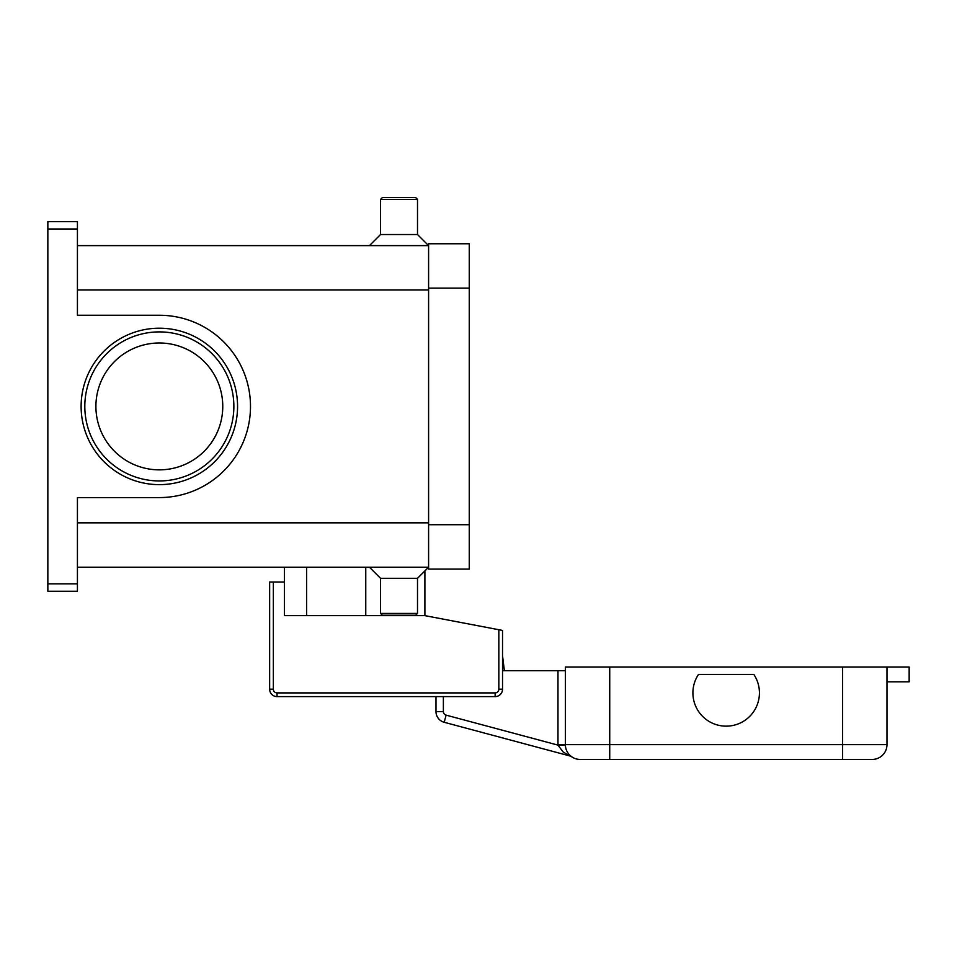 <?xml version="1.0" encoding="UTF-8"?>
<svg xmlns="http://www.w3.org/2000/svg" width="957" height="957" viewBox="0 0 957 957"><rect width="100%" height="100%" fill="white"/><g stroke="black" fill="none" stroke-linecap="round" stroke-linejoin="round"><path stroke-width="1.44" d="M222.766 406.414A63.437 63.437 0 0 0 159.34 342.989A63.437 63.437 0 0 0 95.903 406.414A63.437 63.437 0 0 0 159.34 469.851A63.437 63.437 0 0 0 222.766 406.414M81.118 406.414A78.223 78.223 0 0 1 159.34 328.203A78.223 78.223 0 0 1 237.563 406.414A78.223 78.223 0 0 1 159.34 484.637A78.223 78.223 0 0 1 81.118 406.414M77.421 583.854L47.85 583.854L47.85 591.247L77.421 591.247L77.421 497.58L159.34 497.58A91.154 91.154 0 0 0 250.495 406.414A91.154 91.154 0 0 0 159.34 315.26L77.421 315.26L77.421 221.593L47.85 221.593L47.85 228.986L77.421 228.986M47.85 583.854L47.85 228.986M417.503 578.303L417.503 613.425L380.539 613.425L380.539 578.303L417.503 578.303L428.592 567.214L77.421 567.214M380.539 578.303L369.45 567.214M417.503 613.425L415.661 615.267L382.393 615.267L380.539 613.425M417.503 199.415L380.539 199.415L382.393 197.561L415.661 197.561L417.503 199.415L417.503 234.525L428.592 245.614L77.421 245.614M380.539 199.415L380.539 234.525L369.45 245.614M417.503 234.525L380.539 234.525M428.592 288.129L428.592 569.068L469.253 569.068L469.253 243.772L428.592 243.772L428.592 288.129L469.253 288.129M424.896 570.91L424.896 615.638L498.836 629.73L498.836 689.207A3.696 3.696 0 0 1 495.14 692.904L277.04 692.904A3.696 3.696 0 0 1 273.343 689.207L273.343 582L284.432 582L284.432 567.214M424.896 615.638L284.432 615.638L284.432 582M273.343 582L269.647 582L269.647 689.207A7.393 7.393 0 0 0 277.04 696.6L495.14 696.6A7.393 7.393 0 0 0 502.533 689.207L502.533 630.424L498.836 629.73M306.611 615.638L306.611 567.214M565.372 670.725L557.979 670.725L557.979 744.654A22.178 22.178 0 0 0 557.979 745.12L446.118 715.142A3.696 3.696 0 0 1 443.378 711.577L435.985 711.577L435.985 696.6L277.04 696.6L277.04 692.904M886.972 681.815L909.15 681.815L909.15 667.029L565.372 667.029L565.372 744.654A14.786 14.786 0 0 0 569.702 755.109L571.891 756.915A7.393 7.393 0 0 0 569.678 755.91L563.039 751.891L557.979 745.12L565.372 744.965M557.979 744.654L565.372 744.654A14.786 14.786 0 0 0 569.702 755.109L569.917 755.264M446.118 715.142L444.204 722.284A11.089 11.089 0 0 1 435.985 711.577A11.089 11.089 0 0 0 444.204 722.284L569.678 755.91M502.533 670.725L557.979 670.725M580.157 759.439A14.786 14.786 0 0 1 569.702 755.109A14.786 14.786 0 0 0 580.157 759.439L872.186 759.439A14.786 14.786 0 0 0 886.972 744.654L609.729 744.654L609.729 759.439M872.186 759.439A14.786 14.786 0 0 0 882.641 755.109A14.786 14.786 0 0 1 872.186 759.439M753.829 674.422A33.268 33.268 0 0 1 707.69 720.561A33.268 33.268 0 0 1 698.502 674.422L753.829 674.422M502.533 655.701L504.375 670.725L502.533 655.701M886.972 667.029L886.972 744.654M233.867 406.414A74.526 74.526 0 0 0 159.34 331.9A74.526 74.526 0 0 0 84.814 406.414A74.526 74.526 0 0 0 159.34 480.94A74.526 74.526 0 0 0 233.867 406.414M365.753 615.638L365.753 567.214M428.592 289.971L77.421 289.971M428.592 522.857L77.421 522.857M428.592 524.711L469.253 524.711M269.647 689.207L273.343 689.207M498.836 689.207L502.533 689.207A7.393 7.393 0 0 1 495.14 696.6L495.14 692.904M443.378 711.577L443.378 696.6M609.729 667.029L609.729 744.654L565.372 744.654M842.615 759.439L842.615 667.029"/></g></svg>
